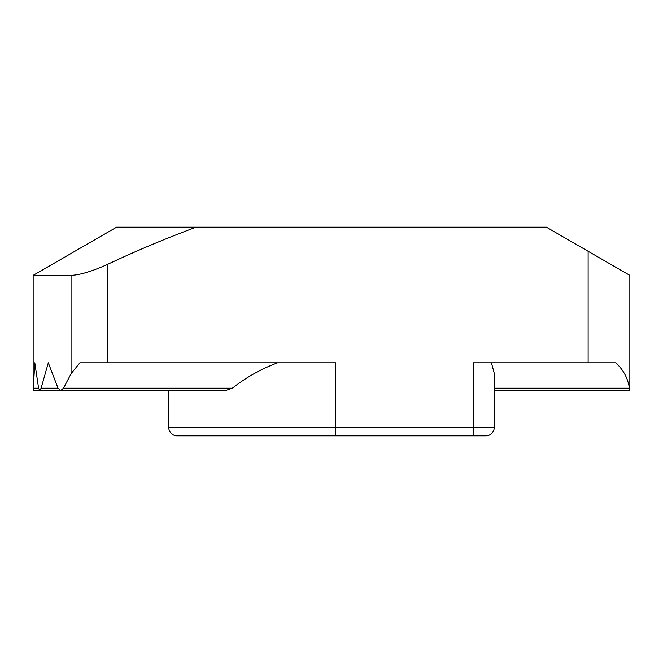 <?xml version="1.0" encoding="UTF-8"?>
<svg xmlns="http://www.w3.org/2000/svg" width="663" height="663" viewBox="0 0 663 663"><rect width="100%" height="100%" fill="white"/><g stroke="black" fill="none" stroke-linecap="round" stroke-linejoin="round"><path stroke-width="0.99" d="M494.233 388.186L629.427 388.186C627.869 378.101 623.295 369.639 615.72 362.794L588.122 362.794L588.122 251.277L546.395 227.185L196.14 227.185C166.048 238.34 136.495 250.747 107.481 264.404L107.481 362.794L335.669 362.794L335.669 427.469L473.374 427.469L473.374 362.794L588.122 362.794M491.44 362.794L494.233 373.228L494.233 427.469A8.346 8.346 0 0 1 485.888 435.815L177.112 435.815A8.346 8.346 0 0 1 168.767 427.469L168.767 390.631L33.15 390.631L33.15 275.36L71.057 275.36C79.966 274.988 92.107 271.333 107.481 264.404M588.122 251.277L629.85 275.36L629.85 390.631L494.233 390.631L623.212 390.631M33.15 362.794L33.15 390.631L34.799 362.794L38.587 388.186L39.788 390.631L41.114 388.186L48.308 362.794L58.029 388.186L60.698 390.598L63.491 388.186L71.057 373.733L71.057 275.36M33.15 275.36L116.605 227.185L196.14 227.185M107.481 362.794L79.883 362.794L71.057 373.733M63.491 388.186L232.348 388.186C246.106 377.371 261.189 368.901 277.59 362.794M232.348 388.186L225.271 390.631L60.698 390.631M189.626 435.815L335.669 435.815L335.669 427.469L168.767 427.469L168.767 390.631L33.15 390.631L168.767 390.631M629.427 388.186L629.85 390.631M33.208 388.186L38.587 388.186M41.114 388.186L58.029 388.186M473.374 435.815L473.374 427.469L494.233 427.469M180.941 390.631L39.788 390.631M602.302 390.631L494.233 390.631"/></g></svg>

